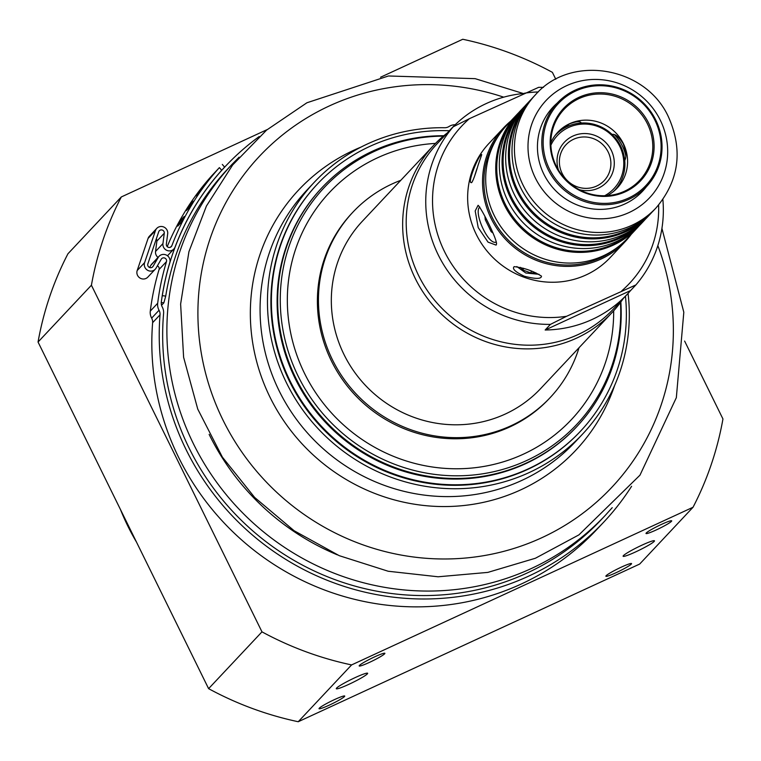 <?xml version="1.0" encoding="UTF-8"?>
<svg xmlns="http://www.w3.org/2000/svg" width="761" height="761" viewBox="0 0 761 761"><rect width="100%" height="100%" fill="white"/><g stroke="black" fill="none" stroke-linecap="round" stroke-linejoin="round"><path stroke-width="1.14" d="M443.834 135.724A174.669 168.419 43.2 0 0 322.141 187.51A174.669 168.419 43.2 0 0 295.791 378.055A174.669 168.419 43.2 0 0 576.752 426.683A174.669 168.419 43.2 0 0 620.833 301.993M620.462 302.507A173.108 166.906 -136.8 0 1 494.27 471.582A173.108 166.906 -136.8 0 1 298.217 376.305A173.108 166.906 -136.8 0 1 443.349 136.133M304.533 373.385A165.927 159.991 -136.8 0 1 329.561 192.371A165.927 159.991 -136.8 0 1 435.482 143.42A165.927 159.991 43.2 0 0 329.561 192.371A165.927 159.991 43.2 0 0 304.533 373.385A165.927 159.991 43.2 0 0 571.444 419.577A165.927 159.991 -136.8 0 1 304.533 373.385M613.68 310.802A165.927 159.991 -136.8 0 1 571.444 419.577A165.927 159.991 43.2 0 0 613.68 310.802M625.77 155.672A43.054 41.513 43.2 0 0 614.422 134.64M623.354 298.407A122.264 117.888 -136.8 0 1 612.006 312.628A122.264 117.888 -136.8 0 1 442.17 314.845A122.264 117.888 -136.8 0 1 433.77 145.208A122.264 117.888 -136.8 0 1 447.249 132.985M612.006 312.628L540.671 388.557A122.264 117.888 -136.8 0 1 370.845 390.774A122.264 117.888 -136.8 0 1 362.445 221.137L433.77 145.208M579.026 347.729A135.363 130.521 -136.8 0 1 550.222 397.527A135.363 130.521 -136.8 0 1 362.198 399.982A135.363 130.521 -136.8 0 1 352.895 212.176A135.363 130.521 -136.8 0 1 400.8 180.309M550.222 397.527L549.166 398.65A135.363 130.521 -136.8 0 1 361.142 401.104A135.363 130.521 -136.8 0 1 351.839 213.299L352.895 212.176M625.456 296.181A180.49 174.031 -136.8 0 1 580.434 431.278A180.49 174.031 -136.8 0 1 552.182 455.354A180.49 174.031 -136.8 0 1 316.386 420.652A180.49 174.031 -136.8 0 1 317.327 184.133A180.49 174.031 -136.8 0 1 449.351 130.749M576.752 426.683L576.191 427.292A174.669 168.419 -136.8 0 1 548.852 450.588A174.669 168.419 -136.8 0 1 320.657 417.009A174.669 168.419 -136.8 0 1 321.57 188.119L322.141 187.51M628.044 293.413A183.981 177.399 -136.8 0 1 582.488 434.189A183.981 177.399 -136.8 0 1 326.935 437.527A183.981 177.399 -136.8 0 1 314.293 182.26A183.981 177.399 -136.8 0 1 444.681 127.734A8.152 7.857 43.2 0 0 449.028 126.507A11.643 11.225 -136.8 0 1 455.192 124.747M317.327 184.133L316.842 184.657A180.49 174.031 43.2 0 0 329.237 435.073A180.49 174.031 43.2 0 0 579.939 431.791L580.434 431.278M582.488 434.189L575.088 442.065A183.981 177.399 -136.8 0 1 319.534 445.394A183.981 177.399 -136.8 0 1 306.902 190.136L314.293 182.26M200.181 190.145L203.358 186.778A263.22 253.803 43.2 0 0 199.23 192.428L196.062 195.805A263.22 253.803 -136.8 0 1 200.181 190.145L200.6 190.516M181.061 219.815L184.229 216.447A263.22 253.803 43.2 0 0 180.89 222.764L177.722 226.131A263.22 253.803 -136.8 0 1 181.061 219.815L182.079 220.452M190.136 204.557L193.313 201.189A263.22 253.803 43.2 0 0 189.556 207.192L186.388 210.569A263.22 253.803 -136.8 0 1 190.136 204.557L190.849 205.09M211.082 176.676L214.25 173.299A263.22 253.803 43.2 0 0 209.798 178.578L206.631 181.946A263.22 253.803 -136.8 0 1 211.082 176.676L211.235 176.837M631.592 486.279A259.663 250.379 -136.8 0 1 603.844 522.008A259.663 250.379 -136.8 0 1 313.342 574.289A259.663 250.379 -136.8 0 1 160.029 314.807A8.152 7.857 43.2 0 0 159.039 310.25A11.643 11.225 -136.8 0 1 157.689 303.249A263.22 253.803 -136.8 0 1 166.488 261.594A2.911 2.806 43.2 0 0 161.256 259.187L156.043 268.148A6.402 6.174 -136.8 0 1 144.6 262.64L155.472 230.545A6.402 6.174 -136.8 0 1 167.686 233.779L166.345 244.167A2.911 2.806 43.2 0 0 171.862 245.727A263.22 253.803 -136.8 0 1 219.396 167.62L212.005 175.496A263.22 253.803 -136.8 0 0 167.211 246.64M219.396 167.62L221.698 170.293L224.466 167.249M612.225 507.663L605.518 515.111A256.172 247.011 -136.8 0 1 565.423 549.29A256.172 247.011 -136.8 0 1 230.745 500.034A256.172 247.011 -136.8 0 1 232.086 164.328L227.862 168.828A256.172 247.011 43.2 0 0 165.727 296.105L162.302 295.658A259.663 250.379 -136.8 0 1 225.313 166.44A259.663 250.379 -136.8 0 1 259.235 136.514M221.698 170.293A259.729 250.436 43.2 0 0 175.087 247.03A6.402 6.174 -136.8 0 1 162.94 243.606L164.281 233.218A2.911 2.806 43.2 0 0 158.726 231.753L147.853 263.848A2.911 2.806 43.2 0 0 153.056 266.35L158.269 257.389A6.402 6.174 -136.8 0 1 169.779 262.697A259.729 250.436 43.2 0 0 161.313 302.05A8.152 7.857 43.2 0 0 162.236 306.959A11.643 11.225 -136.8 0 1 163.596 313.475A256.172 247.011 43.2 0 0 313.893 570.817A256.172 247.011 43.2 0 0 601.295 519.611L605.518 515.111M158.031 257.418A6.402 6.174 -136.8 0 1 155.539 251.482L156.89 241.094A2.911 2.806 43.2 0 0 156.29 238.935M149.575 267.491L150.868 265.256A6.402 6.174 -136.8 0 1 151.677 264.172L159.078 256.295M603.844 522.008L596.443 529.875A259.663 250.379 -136.8 0 1 305.941 582.165A259.663 250.379 -136.8 0 1 152.628 322.683L160.029 314.807M157.689 303.249L150.288 311.125A11.643 11.225 43.2 0 0 151.648 318.127A8.152 7.857 -136.8 0 1 152.628 322.683M150.288 311.125A263.22 253.803 -136.8 0 1 159.087 269.47A2.911 2.806 43.2 0 0 157.346 265.912M155.234 269.232L147.843 277.109A6.402 6.174 -136.8 0 1 137.199 270.516L148.072 238.421A6.402 6.174 -136.8 0 1 149.384 236.243L156.776 228.367M161.275 302.517L163.843 302.859L161.56 305.294M163.843 302.859L165.727 296.105M162.302 295.658L161.922 297.732M348.785 684.377A17.465 1.684 -26.2 0 1 336.286 688.705A17.465 1.684 -26.2 0 1 351.211 679.487A17.465 1.684 -26.2 0 1 367.63 673.285A17.465 1.684 -26.2 0 1 348.785 684.377M635.616 551.915A17.465 1.684 -26.2 0 1 623.116 556.253A17.465 1.684 -26.2 0 1 638.041 547.026A17.465 1.684 -26.2 0 1 654.46 540.824A17.465 1.684 -26.2 0 1 635.616 551.915M329.285 705.133A14.316 1.379 -26.2 0 1 319.04 708.691A14.316 1.379 -26.2 0 1 331.273 701.138A14.316 1.379 -26.2 0 1 344.723 696.049A14.316 1.379 -26.2 0 1 329.285 705.133M369.437 662.393A14.316 1.379 -26.2 0 1 359.192 665.942A14.316 1.379 -26.2 0 1 371.425 658.389A14.316 1.379 -26.2 0 1 384.876 653.309A14.316 1.379 -26.2 0 1 369.437 662.393M616.115 572.681A14.316 1.379 -26.2 0 1 605.87 576.229A14.316 1.379 -26.2 0 1 618.103 568.676A14.316 1.379 -26.2 0 1 631.554 563.597A14.316 1.379 -26.2 0 1 616.115 572.681M656.267 529.932A14.316 1.379 -26.2 0 1 646.022 533.48A14.316 1.379 -26.2 0 1 658.255 525.927A14.316 1.379 -26.2 0 1 671.706 520.847A14.316 1.379 -26.2 0 1 656.267 529.932M693.043 507.245L639.678 564.053L298.236 721.732L351.592 664.924L693.043 507.245A326.041 314.379 -136.8 0 0 722.95 418.969L684.615 341.061M267.206 129.579L121.322 196.947L67.957 253.755A326.041 314.379 -136.8 0 0 38.05 342.031L91.415 285.223L261.974 631.849L208.609 688.657L38.05 342.031M555.796 79.268L552.391 72.343A326.041 314.379 -136.8 0 0 462.764 39.268L380.548 77.242M298.236 721.732A326.041 314.379 -136.8 0 1 208.609 688.657M351.592 664.924A326.041 314.379 -136.8 0 1 261.974 631.849M91.415 285.223A326.041 314.379 -136.8 0 1 121.322 196.947M136.466 542.041A232.885 224.552 -136.8 0 1 120.409 509.404M556.909 133.213L569.437 123.9C575.896 121.503 579.739 121.047 580.957 122.531M612.072 134.44L612.12 134.421C615.173 133.755 618.874 136.856 623.202 143.743C626.094 151.715 626.607 157.28 624.743 160.438M474.683 175.81L476.938 168.676M539.054 274.321L525.803 272.999L516.843 266.559M625.095 241.713L610.198 257.57A83.253 80.276 -136.8 0 1 494.555 259.082A83.253 80.276 -136.8 0 1 488.828 143.572L503.734 127.705A83.253 80.276 43.2 0 0 509.451 243.225A83.253 80.276 43.2 0 0 625.095 241.713A83.253 80.276 43.2 0 0 631.164 234.407M510.641 121.199A83.253 80.276 43.2 0 0 503.734 127.705M524.367 276.243C535.611 279.116 541.318 279.087 541.48 276.148C533.385 271.04 524.281 267.872 514.17 266.635C511.896 268.747 515.302 271.943 524.367 276.243M496.077 245.099L496.524 244.129C497.028 238.764 481.171 207.801 478.089 205.299L475.187 210.959L478.212 227.596L488.039 242.131L496.077 245.099M478.051 165.318L481.723 154.692C480.134 151.8 466.084 184.695 471.706 182.564C473.199 180.424 475.311 174.669 478.051 165.318M496.334 241.988L496.343 241.998C488.495 246.155 473.171 211.767 479.81 207.068M616.191 248.286A82.093 79.154 -136.8 0 1 510.431 242.179A82.093 79.154 -136.8 0 1 497.723 137.009M654.898 120.19A59.967 57.826 -136.8 0 1 598.584 203.111A59.967 57.826 -136.8 0 1 552.933 110.345A59.967 57.826 -136.8 0 1 654.898 120.19M655.706 119.943A61.137 58.949 43.2 0 0 557.366 102.916A61.137 58.949 43.2 0 0 561.57 187.739A61.137 58.949 43.2 0 0 646.479 186.626A61.137 58.949 43.2 0 0 655.706 119.943M648.629 123.082A52.851 50.958 -136.8 0 1 599.002 196.167A52.851 50.958 -136.8 0 1 558.774 114.407A52.851 50.958 -136.8 0 1 648.629 123.082M550.84 142.659A40.752 39.296 -136.8 0 1 557.794 132.224A40.752 39.296 -136.8 0 1 623.354 143.572A40.752 39.296 -136.8 0 1 617.209 188.034A40.752 39.296 -136.8 0 1 607.23 195.625M647.43 123.824A51.843 49.988 -136.8 0 1 616.8 194.017A51.843 49.988 -136.8 0 1 551.849 133.004A51.843 49.988 -136.8 0 1 595.112 94.25A51.843 49.988 -136.8 0 1 647.43 123.824M608.172 152.019A26.197 25.265 -136.8 0 1 604.224 180.595A26.197 25.265 -136.8 0 1 567.83 181.07A26.197 25.265 -136.8 0 1 566.032 144.723A26.197 25.265 -136.8 0 1 608.172 152.019M579.397 189.727A29.108 28.071 43.2 0 0 608.201 180.509A29.108 28.071 43.2 0 0 611.264 150.269A29.108 28.071 43.2 0 0 574.736 135.315A29.108 28.071 43.2 0 0 558.469 170.064M550.888 145.208A38.782 37.394 -136.8 0 1 584.895 124.053A38.782 37.394 -136.8 0 1 619.768 146.34A38.782 37.394 -136.8 0 1 604.681 195.739M613.623 191.392A40.466 39.02 43.2 0 0 614.622 190.364A40.466 39.02 43.2 0 0 620.719 146.226A40.466 39.02 43.2 0 0 555.635 134.954A40.466 39.02 43.2 0 0 554.674 136.019M631.059 232.866A82.017 79.077 -136.8 0 1 523.273 228.509A82.017 79.077 -136.8 0 1 512.191 121.208M518.593 112.799A82.673 79.715 43.2 0 0 516.767 114.683A82.673 79.715 43.2 0 0 522.446 229.384A82.673 79.715 43.2 0 0 637.29 227.881A82.673 79.715 43.2 0 0 639.05 225.941M637.29 227.881L627.245 238.574A82.673 79.715 -136.8 0 1 512.41 240.067A82.673 79.715 -136.8 0 1 506.731 125.365L516.767 114.683M643.625 221.137L640.876 224.057A82.673 79.715 -136.8 0 1 526.041 225.56A82.673 79.715 -136.8 0 1 520.362 110.859L523.111 107.929A82.673 79.715 43.2 0 0 528.79 222.64A82.673 79.715 43.2 0 0 643.625 221.137A82.673 79.715 43.2 0 0 645.385 219.197M524.938 106.045A82.673 79.715 43.2 0 0 523.111 107.929M637.395 226.112A82.017 79.077 -136.8 0 1 529.608 221.765A82.017 79.077 -136.8 0 1 518.526 114.454M649.97 214.383L647.221 217.313A82.673 79.715 -136.8 0 1 532.377 218.807A82.673 79.715 -136.8 0 1 526.698 104.105L529.447 101.184A82.673 79.715 43.2 0 0 535.126 215.886A82.673 79.715 43.2 0 0 649.97 214.383A82.673 79.715 43.2 0 0 651.73 212.443M531.273 99.301A82.673 79.715 43.2 0 0 529.447 101.184M643.739 219.368A82.017 79.077 -136.8 0 1 535.953 215.011A82.017 79.077 -136.8 0 1 524.871 107.71M653.556 210.559A82.673 79.715 -136.8 0 1 538.721 212.062A82.673 79.715 -136.8 0 1 533.042 97.351L535.468 94.764A82.673 79.715 43.2 0 0 541.147 209.475A82.673 79.715 43.2 0 0 655.992 207.972L653.556 210.559M646.346 186.778A61.422 59.225 -136.8 0 1 642.617 191.173A61.422 59.225 -136.8 0 1 557.29 192.286A61.422 59.225 -136.8 0 1 553.076 107.063A61.422 59.225 -136.8 0 1 557.233 103.068M641.799 191.62A61.422 59.225 -136.8 0 1 640.267 193.532M550.869 109.555A61.422 59.225 -136.8 0 1 552.686 107.91M644.234 189.032A61.422 59.225 -136.8 0 1 641.542 192.286M552.029 108.205A61.422 59.225 -136.8 0 1 555.111 105.322M493.033 233.075L491.168 231.696L485.261 219.691L486.25 219.235M491.168 231.696L492.158 231.239M485.261 219.691L484.938 216.571M535.925 272.866L530.788 272.942L522.95 270.05L520.495 267.358M522.95 270.05L523.549 268.281M530.788 272.942L531.416 271.078M630.593 290.55A120.809 116.49 -136.8 0 1 627.321 294.193A120.809 116.49 -136.8 0 1 545.161 330.008L550.441 324.376L566.603 316.281L635.882 284.928L630.593 290.55L545.161 330.008M543.468 87.372A120.809 116.49 -136.8 0 0 538.655 87.334L469.385 118.687L453.214 126.792L447.934 132.414A120.809 116.49 -136.8 0 1 451.216 128.771A120.809 116.49 -136.8 0 1 524.025 93.451M550.441 324.376A120.809 116.49 -136.8 0 1 438.269 254.935A120.809 116.49 -136.8 0 1 453.214 126.792M627.321 294.193L613.052 309.385A120.809 116.49 -136.8 0 1 418.721 275.748A120.809 116.49 -136.8 0 1 436.947 143.953L451.216 128.771M662.869 199.534A120.809 116.49 -136.8 0 1 635.882 284.928M566.603 316.281A114.987 110.878 -136.8 0 1 444.443 251.444A114.987 110.878 -136.8 0 1 469.385 118.687M524.605 93.184A114.987 110.878 -136.8 0 1 538.246 91.957M658.617 205.032A114.987 110.878 -136.8 0 1 621.832 290.778M614.669 385.361A190.107 183.306 -136.8 0 1 546.094 475.568A190.107 183.306 -136.8 0 1 275.121 406.897A190.107 183.306 -136.8 0 1 361.018 147.092M657.846 245.622A241.741 233.094 -136.8 0 1 573.994 519.563A241.741 233.094 -136.8 0 1 201.151 352.324A241.741 233.094 -136.8 0 1 503.706 97.17M337.427 554.883A241.741 233.094 -136.8 0 1 209.151 434.398M171.862 245.727L170.435 247.249M151.648 318.127L159.039 310.25M158.269 257.389L150.868 265.256M153.056 266.35L152.219 267.244M164.281 233.218L156.89 241.094M162.94 243.606L155.539 251.482M155.472 230.545L148.072 238.421M144.6 262.64L137.199 270.516M166.488 261.594L159.087 269.47M660.329 120.267A71.03 68.49 -136.8 0 1 593.628 218.483A71.03 68.49 -136.8 0 1 539.568 108.614A71.03 68.49 -136.8 0 1 660.329 120.267M523.302 93.527L475.149 78.659L388.462 75.976L306.921 102.764L266.578 130.112L232.638 164.985L206.412 206.05L188.928 251.691L180.623 304.039L183.61 357.299L197.746 409.095L222.374 457.123L254.631 497.428L294.127 530.731L339.244 555.673L388.177 571.245L438.108 576.781L487.839 572.396L535.411 558.241L578.931 534.869L639.963 475.178L676.339 397.67L683.816 312.238L661.927 228.376M232.086 164.328L239.097 157.175M222.317 164.443L224.609 167.106M173.85 249.018L167.496 255.782M225.313 166.44L221.689 170.302M557.366 102.916L549.347 111.467M646.479 186.626L638.46 195.177M655.992 207.972C678.974 180.88 683.197 150.688 668.662 117.375C646.156 66.626 571.102 53.641 535.468 94.764"/></g></svg>
